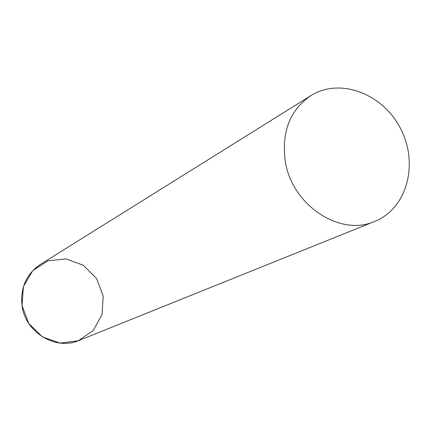 <?xml version="1.0" encoding="UTF-8"?>
<svg xmlns="http://www.w3.org/2000/svg" width="431" height="431" viewBox="0 0 431 431"><rect width="100%" height="100%" fill="white"/><g stroke="black" fill="none" stroke-linecap="round" stroke-linejoin="round"><path stroke-width="0.65" d="M285.214 160.919C281.465 131.816 290.004 110.061 310.832 95.65C340.107 77.138 383.272 93.829 400.803 129.047C418.921 163.974 406.95 208.674 374.738 221.405C340.081 237.045 291.625 205.064 285.214 160.919M78.927 340.49C55.626 350.818 25.084 332.317 21.997 305.471C20.241 287.719 26.339 274.051 40.298 264.467L310.832 95.65M21.997 305.471L23.441 286.561L32.756 270.614L47.976 260.787L66.002 258.918L83.296 265.259L96.533 278.496L103.214 296.07L102.034 314.619L93.166 330.566L78.243 340.754L60.13 343.076L42.443 336.934L28.791 323.492L21.997 305.471M374.754 221.399L78.943 340.485"/></g></svg>
